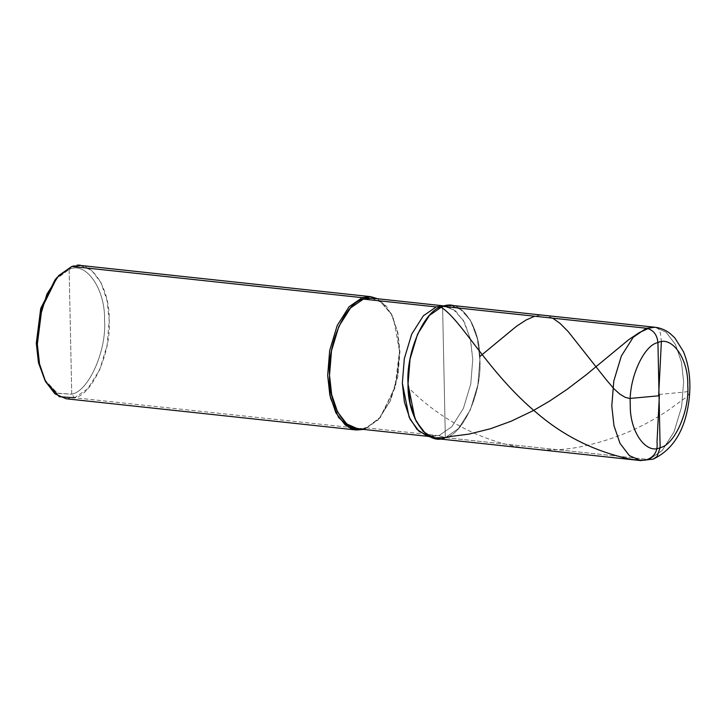 <?xml version="1.0" encoding="UTF-8"?>
<svg xmlns="http://www.w3.org/2000/svg" width="726" height="726" viewBox="0 0 726 726"><rect width="100%" height="100%" fill="white"/><g stroke="black" fill="none" stroke-linecap="round" stroke-linejoin="round"><path stroke-width="0.54" stroke-dasharray="3.63 2.72" d="M451.136 305.319L462.29 310.238L471.7 322.535L477.717 340.24L479.886 359.878L477.871 384.898L470.339 409.854L458.469 428.576L445.337 437.651L442.588 306.318C460.302 297.388 480.812 326.845 479.886 359.878C482.173 391.822 463.179 434.593 445.337 437.651L442.588 306.318C460.302 297.388 480.812 326.845 479.886 359.878C482.173 391.822 463.179 434.593 445.337 437.651L649.089 459.567L662.212 450.501L674.091 431.77L681.623 406.814L683.638 381.794L681.469 362.156L675.443 344.451L666.032 332.163L654.888 327.235L666.032 332.163L675.443 344.451L681.469 362.156L683.638 381.794L681.623 406.814L674.091 431.77L662.212 450.501L649.089 459.567L653.091 459.141M640.541 460.565L649.089 459.567L445.337 437.651L442.588 306.318L445.337 437.651L438.894 435.645L451.763 426.761L463.397 408.402L470.775 383.945L472.753 359.424L470.267 338.543L463.324 320.275L452.743 308.813L440.746 305.945M436.798 438.649L445.337 437.651L438.894 435.645L451.763 426.761L463.397 408.402L470.775 383.945L472.753 359.424L470.62 340.176L464.722 322.834L455.501 310.782L443.958 305.9M44.994 380.478L57.653 393.419L71.738 394.182L69.124 269.41L55.929 278.82M447.225 305.301L459.467 308.223L470.276 319.93L477.354 338.57L479.886 359.878L477.871 384.898L470.339 409.854L458.469 428.576L445.337 437.651M371.757 298.123L382.684 302.951L391.904 315.002L397.812 332.345L399.935 351.593L397.957 376.113L390.579 400.57L378.945 418.92L366.076 427.805L438.894 435.645L426.77 435.818M357.7 428.785L366.076 427.805L364.969 429.002L363.581 429.42L364.969 429.002L353.235 427.741L364.969 429.002L378.101 419.937L389.971 401.206L397.503 376.25L399.527 351.23L393.565 318.841L386.541 306.345L377.638 298.758L391.142 313.514L397.303 331.355L399.527 351.23L394.935 387.366L379.916 417.867L364.969 429.002L380.714 416.905L395.443 387.003L399.935 351.593L397.757 332.118L391.722 314.639L379.734 300.863M80.432 265.435L91.585 270.362L100.987 282.65L107.012 300.355L109.181 319.994L107.167 345.013L99.634 369.97L87.764 388.7L74.633 397.766L348.289 427.206L74.633 397.766L71.738 394.182C88.681 391.278 106.731 350.64 104.553 320.293C105.433 288.912 85.949 260.933 69.124 269.41L71.883 266.433C89.597 257.512 110.107 286.961 109.181 319.994C111.468 351.938 92.465 394.708 74.633 397.766L71.738 394.182L69.124 269.41C85.949 260.933 105.433 288.912 104.553 320.293C106.731 350.64 88.681 391.278 71.738 394.182L57.145 393.174L44.268 379.117M366.076 427.805L438.894 435.645L429.901 436.544M66.084 398.765L74.633 397.766M54.931 279.991L69.124 269.41L71.883 266.433M552.713 318.16L548.275 316.227L543.946 315.302L539.527 315.284L534.763 316.227M661.368 341.801L660.524 333.397L658.055 328.288L654.788 327.435L648.146 328.597M659.063 394.454L684.328 392.085C690.29 390.76 691.098 392.349 686.76 396.859L668.882 409.8C642.937 427.523 613.96 439.756 581.934 446.499C518.545 459.966 451.999 431.743 408.157 387.394M442.678 305.755L444.575 305.955M391.142 313.514L391.722 314.639M379.916 417.867L380.714 416.905M428.621 436.417L430.518 436.625"/><path stroke-width="1.09" d="M443.958 305.9L436.199 306.935L442.588 306.318C424.755 309.367 405.752 352.137 408.039 384.09C407.114 417.114 427.632 446.572 445.337 437.651C427.632 446.572 407.114 417.114 408.039 384.09C405.752 352.137 424.755 309.367 442.588 306.318L451.136 305.319L654.888 327.235L646.34 328.234L654.888 327.235C660.56 327.907 665.66 330.031 670.198 333.597L674.799 337.88L683.42 351.602C689.101 365.341 691.034 380.95 689.228 398.411C685.716 429.157 673.674 449.403 653.091 459.141L657.012 456.581L660.134 447.652L657.928 342.581C672.104 335.448 688.511 359.007 687.776 385.433C689.6 410.989 674.4 445.21 660.134 447.652C674.4 445.21 689.6 410.989 687.776 385.433C688.511 359.007 672.104 335.448 657.928 342.581C657.094 334.541 653.228 329.749 646.34 328.234L442.588 306.318L429.465 315.383L417.586 334.105L410.054 359.071L408.039 384.09L410.208 403.729L416.234 421.425L425.645 433.721L436.798 438.649L640.541 460.565L629.388 455.638L619.986 443.35L613.96 425.645L611.791 406.006L613.806 380.987L621.338 356.03L633.208 337.3L646.34 328.234L633.208 337.3L621.338 356.03L613.806 380.987L611.791 406.006L613.96 425.645L619.986 443.35L629.388 455.638L640.541 460.565L653.091 459.141L657.012 456.581L660.134 447.652L657.928 342.581C643.663 345.031 628.462 379.244 630.295 404.799C629.551 431.226 645.958 454.794 660.134 447.652C645.958 454.794 629.551 431.226 630.295 404.799C628.462 379.244 643.663 345.031 657.928 342.581C657.094 334.541 653.228 329.749 646.34 328.234L442.588 306.318L447.225 305.301L436.199 306.935L442.588 306.318L429.465 315.383L417.586 334.105L410.054 359.071L408.039 384.09L414.954 418.739L423.022 431.271L432.968 437.823L445.337 437.651M640.541 460.565L653.091 459.141M55.929 278.82L40.937 307.987L36.3 343.298L38.596 363.036L44.994 380.478M432.968 437.823L426.77 435.818L417.023 429.402L409.11 417.114L402.34 383.156L404.318 358.635L411.696 334.178L423.331 315.819L436.199 306.935L363.381 299.103L371.757 298.123L442.678 305.755M379.734 300.863L363.381 299.103L362.22 297.669L377.638 298.758L370.768 296.671L362.22 297.669L71.883 266.433L80.432 265.435L370.768 296.671M348.289 427.206L353.235 427.741L348.289 427.206M429.901 436.544L419.156 431.435L410.154 419.329L404.409 402.14L402.34 383.156L404.318 358.635L411.696 334.178L423.331 315.819L436.199 306.935L363.381 299.103L350.522 307.987L338.879 326.346L331.501 350.803L329.522 375.324L331.655 394.563L337.554 411.914L346.774 423.957L357.7 428.785L428.621 436.417M366.076 427.805C348.716 436.553 328.615 407.694 329.522 375.324C327.281 344.015 345.903 302.098 363.381 299.103L362.22 297.669L349.097 306.735L337.227 325.466L329.686 350.422L327.671 375.442L330.548 398.147L338.579 417.459L350.558 428.394L363.581 429.42L356.43 430.001L345.277 425.073L335.866 412.785L329.84 395.08L327.671 375.442L329.686 350.422L337.227 325.466L349.097 306.735L362.22 297.669L71.883 266.433L58.752 275.499L46.881 294.23L39.349 319.186L37.335 344.206L39.503 363.844L45.529 381.549L54.931 393.837L66.084 398.765L356.43 430.001M45.72 381.912L38.405 362.174L36.3 343.298L40.656 308.967L54.931 279.991L56.946 277.568L41.917 308.069L37.335 344.206L39.549 364.08L45.72 381.912L59.278 396.705L74.633 397.766M71.883 266.433L56.946 277.568M658.999 395.788L629.533 398.474L625.122 397.285L619.75 394.064L613.915 388.755L606.01 379.426L568.195 331.6L560.045 323.388L552.713 318.16M534.763 316.227L526.168 319.957L516.413 326.337L479.777 356.575M658.673 395.153L661.368 341.801M648.146 328.597L639.252 332.599L628.643 339.741L586.318 374.716L566.97 389.417L549.655 401.042L533.229 410.626L511.222 421.189L490.477 428.739L469.023 434.094L447.152 436.952M659.389 395.089L657.012 442.152C657.992 451.481 654.153 457.471 645.478 460.13C637.464 460.429 629.533 459.431 621.692 457.144C590.147 449.085 562.042 434.511 537.358 413.439C487.908 372.52 461.6 319.64 440.773 307.007"/></g></svg>
